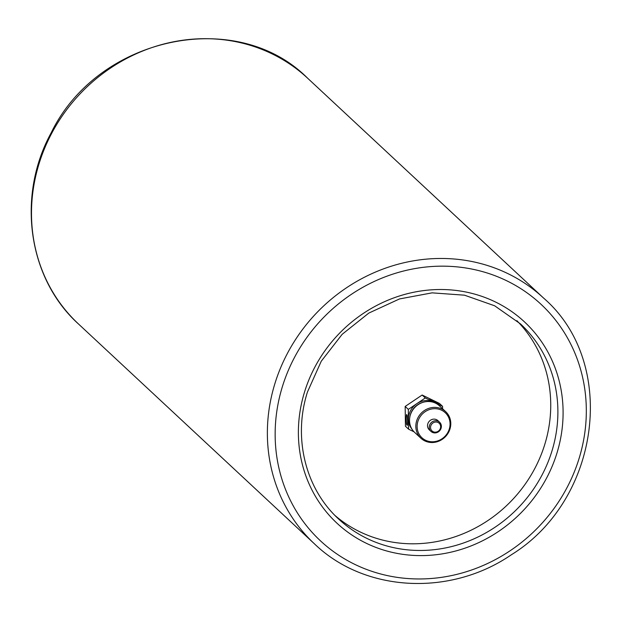 <?xml version="1.0" encoding="UTF-8"?>
<svg xmlns="http://www.w3.org/2000/svg" width="622" height="622" viewBox="0 0 622 622"><rect width="100%" height="100%" fill="white"/><g stroke="black" fill="none" stroke-linecap="round" stroke-linejoin="round"><path stroke-width="0.93" d="M335.172 515.654A133.357 123.755 133 0 0 544.716 444.621A133.357 123.755 133 0 0 516.851 320.664M438.642 403.732L429.779 399.394L438.642 403.732M422.151 395.024L439.412 403.398L442.561 406.337L425.3 397.956L422.151 395.024L413.661 400.731L405.171 406.446L408.32 409.377L408.592 429.18L405.443 426.241L405.171 406.446M425.3 397.956L408.32 409.377M406.982 425.02L406.912 424.935C406.049 425.005 406.057 412.316 406.842 414.905L406.912 414.991C407.768 414.905 407.76 427.609 406.982 425.02M408.592 429.18L414.065 431.831M442.6 408.786L442.561 406.337M436.216 403.507A17.797 16.514 133 0 0 433.931 402.146A17.797 16.514 133 0 0 416.81 403.67A17.797 16.514 133 0 0 408.452 419.275A17.797 16.514 133 0 0 412.114 429.374M445.694 411.663L439.396 405.801A18.162 16.856 133 0 0 414.672 407.597A18.162 16.856 133 0 0 414.625 432.383L420.923 438.246A18.162 16.856 -47 0 1 420.97 413.467A18.162 16.856 -47 0 1 445.694 411.663A18.162 16.856 -47 0 1 450.787 423.403A18.162 16.856 -47 0 1 440.096 440.594A18.162 16.856 -47 0 1 420.923 438.246M450.056 423.761A17.113 15.884 133 0 0 425.16 411.678A17.113 15.884 133 0 0 425.557 440.236A17.113 15.884 133 0 0 450.056 423.761M439.606 422.214L437.888 420.612A6.298 5.847 133 0 0 429.312 421.242A6.298 5.847 133 0 0 429.297 429.833L431.015 431.435A6.298 5.847 -47 0 1 431.03 422.836A6.298 5.847 -47 0 1 439.606 422.214A6.298 5.847 -47 0 1 441.371 426.288A6.298 5.847 -47 0 1 437.663 432.251A6.298 5.847 -47 0 1 431.015 431.435M440.648 426.645A5.248 4.875 133 0 0 433.013 422.937A5.248 4.875 133 0 0 433.13 431.699A5.248 4.875 133 0 0 440.648 426.645M282.45 386.425A161.712 150.065 133 0 0 464.074 572.411A161.712 150.065 133 0 0 545.665 308.831A161.712 150.065 133 0 0 282.45 386.425M304.593 391.821A137.555 127.658 -47 0 1 528.506 325.819A137.555 127.658 -47 0 1 459.098 550.035A137.555 127.658 -47 0 1 304.593 391.821M274.955 383.416A168.01 155.912 -47 0 1 543.542 298.031C618.198 362.525 600.735 499.614 511.401 554.738C450.18 596.848 364.601 592.276 314.483 543.877A168.01 155.912 -47 0 1 274.955 383.416M543.542 298.031L307.68 78.263A168.01 155.912 133 0 0 79.072 94.902A168.01 155.912 133 0 0 78.613 324.109L314.483 543.877M551.869 451.284A133.357 123.755 133 0 0 520.497 323.922L494.638 305.783L464.502 295.186L432.096 292.853L399.487 298.941L368.807 313.084L342.17 334.302L321.279 361.188L307.462 391.992C292.814 437.764 305.402 488.729 338.671 519.059A133.357 123.755 133 0 0 551.869 451.284M422.913 402.364A16.747 15.542 133 0 0 410.038 416.18M307.68 78.263C236.539 6.71 97.771 36.698 51.198 132.774C16.397 196.202 27.951 278.462 78.613 324.109"/></g></svg>
